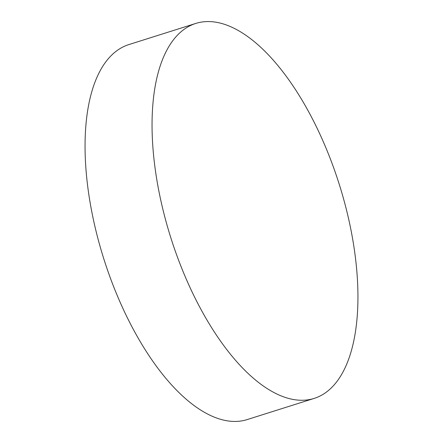 <?xml version="1.0" encoding="UTF-8"?>
<svg xmlns="http://www.w3.org/2000/svg" width="443" height="443" viewBox="0 0 443 443"><rect width="100%" height="100%" fill="white"/><g stroke="black" fill="none" stroke-linecap="round" stroke-linejoin="round"><path stroke-width="0.66" d="M314.242 398.384L247.249 419.56A196.609 88.34 -107.5 0 1 205.746 413.048A196.609 88.34 -107.5 0 1 92.875 217.17A196.609 88.34 -107.5 0 1 128.758 44.616L195.751 23.44A196.609 88.34 -107.5 0 1 237.254 29.952A196.609 88.34 -107.5 0 1 350.125 225.83A196.609 88.34 -107.5 0 1 314.242 398.384A196.609 88.34 -107.5 0 1 272.738 391.878A196.609 88.34 -107.5 0 1 159.868 196A196.609 88.34 -107.5 0 1 195.751 23.44"/></g></svg>
